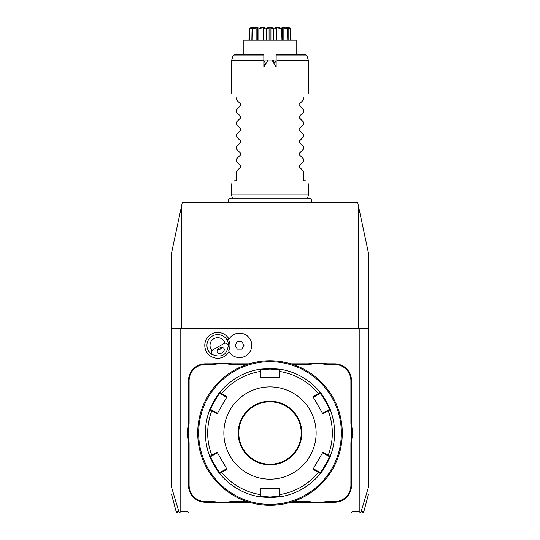 <?xml version="1.0" encoding="UTF-8"?>
<svg xmlns="http://www.w3.org/2000/svg" width="540" height="540" viewBox="0 0 540 540"><rect width="100%" height="100%" fill="white"/><g stroke="black" fill="none" stroke-linecap="round" stroke-linejoin="round"><path stroke-width="0.81" d="M171.572 487.573L171.572 252.976L182.338 202.331L357.662 202.331L358.54 206.449L358.54 328.442M325.944 202.331L324.938 202.331L325.944 202.331M327.956 202.331L328.954 202.331L327.956 202.331M330.271 202.331L343.096 202.331M323.926 202.331L322.927 202.331L323.926 202.331M214.056 202.331L215.062 202.331L214.056 202.331M212.044 202.331L211.046 202.331L212.044 202.331M216.074 202.331L217.073 202.331L216.074 202.331M218.39 202.331L231.215 202.331M181.46 206.449L181.46 328.442M171.572 328.442L368.429 328.442L368.429 487.573M368.429 494.464L363.771 511.859L361.071 511.859L360.18 512.433L359.201 511.461L359.201 328.442M361.071 511.859L368.429 487.283M359.201 511.461L352.195 511.461L351.635 513L177.714 513L176.229 511.859L178.929 511.859L180.475 513M179.82 512.433L180.799 511.461L187.805 511.461L188.366 513M180.799 511.461L180.799 328.442M206.516 351.824A12.926 12.926 0 0 0 229.021 351.614L228.623 350.879A12.224 12.224 0 0 0 228.623 339.842L229.021 339.107A12.926 12.926 0 0 0 211.248 334.166A12.926 12.926 0 0 0 206.516 351.824M187.873 437.549L188.487 437.488A32.299 32.299 0 0 1 189.101 443.759L188.487 443.759A31.684 31.684 0 0 0 187.873 437.549L187.873 428.504A31.684 31.684 0 0 0 188.487 422.294L188.487 380.734A16.916 16.916 0 0 1 205.403 363.818L211.585 363.818A31.684 31.684 0 0 0 217.802 363.204L226.847 363.204A31.684 31.684 0 0 0 233.057 363.818L249.136 363.818M188.487 443.759L188.487 485.318A16.916 16.916 0 0 0 205.403 502.234L211.585 502.234A31.684 31.684 0 0 1 217.802 502.848L226.847 502.848A31.684 31.684 0 0 1 233.057 502.234L249.136 502.234M290.864 502.234L306.943 502.234A31.684 31.684 0 0 1 313.153 502.848L322.198 502.848A31.684 31.684 0 0 1 328.415 502.234L334.598 502.234A16.916 16.916 0 0 0 351.513 485.318L351.513 443.759A31.684 31.684 0 0 1 352.127 437.549L352.127 428.504A31.684 31.684 0 0 1 351.513 422.294L351.513 380.734A16.916 16.916 0 0 0 334.598 363.818L328.415 363.818A31.684 31.684 0 0 1 322.198 363.204L313.153 363.204A31.684 31.684 0 0 1 306.943 363.818L290.864 363.818M360.18 512.433L359.525 513L351.635 513M363.771 511.859L362.286 513L359.525 513M368.429 328.442L368.429 252.976L358.54 206.449M171.572 487.283L178.929 511.859M211.95 350.46L211.592 354.22A10.766 10.766 0 0 1 212.328 336.035A10.766 10.766 0 0 1 228.44 344.493L225.005 342.927A7.688 7.688 0 0 0 213.867 338.702A7.688 7.688 0 0 0 211.95 350.46L225.005 342.927M211.592 354.22C221.515 358.439 227.131 355.199 228.44 344.493M222.014 352.816A3.848 2.72 150 0 0 223.985 348.536A3.848 2.72 150 0 0 219.294 348.104A3.848 2.72 150 0 0 217.323 352.384A3.848 2.72 150 0 0 222.014 352.816M220.016 349.36L221.839 347.423A4.617 4.617 0 0 1 217.431 349.967L220.016 349.36M228.623 350.879A12.245 12.245 0 0 0 247.239 354.881A12.245 12.245 0 0 0 247.239 335.84A12.245 12.245 0 0 0 228.623 339.842M237.33 349.205L241.765 349.205L243.986 345.364L241.765 341.516L237.33 341.516L235.109 345.364L237.33 349.205M217.802 363.204L217.863 363.818A32.299 32.299 0 0 1 211.585 364.433L205.403 364.433A16.301 16.301 0 0 0 189.101 380.734L189.101 422.294A32.299 32.299 0 0 1 188.487 428.564L187.873 428.504M217.863 363.818L226.787 363.818L226.847 363.204M247.199 364.433L233.057 364.433A32.299 32.299 0 0 1 226.787 363.818M313.153 363.204L313.214 363.818A32.299 32.299 0 0 1 306.943 364.433L292.801 364.433M313.214 363.818L322.137 363.818L322.198 363.204M352.127 428.504L351.513 428.564A32.299 32.299 0 0 1 350.899 422.294L350.899 380.734A16.301 16.301 0 0 0 334.598 364.433L328.415 364.433A32.299 32.299 0 0 1 322.137 363.818M351.513 428.564L351.513 437.488L352.127 437.549M322.198 502.848L322.137 502.234A32.299 32.299 0 0 1 328.415 501.62L334.598 501.62A16.301 16.301 0 0 0 350.899 485.318L350.899 443.759A32.299 32.299 0 0 1 351.513 437.488M322.137 502.234L313.214 502.234L313.153 502.848M292.801 501.62L306.943 501.62A32.299 32.299 0 0 1 313.214 502.234M226.847 502.848L226.787 502.234A32.299 32.299 0 0 1 233.057 501.62L247.199 501.62M226.787 502.234L217.863 502.234L217.802 502.848M189.101 443.759L189.101 485.318A16.301 16.301 0 0 0 205.403 501.62L211.585 501.62A32.299 32.299 0 0 1 217.863 502.234M188.487 437.488L188.487 428.564M270 505.312A72.286 72.286 0 0 0 342.286 433.026A72.286 72.286 0 0 0 270 360.74A72.286 72.286 0 0 0 197.714 433.026A72.286 72.286 0 0 0 270 505.312M270.52 505.305L271.053 505.305M271.579 505.292L272.106 505.278M272.626 505.264L273.132 505.244M273.632 505.217L274.111 505.19M275.441 505.103L275.839 505.076M276.21 505.042L277.972 504.866M276.291 361.017L276.689 361.051M278.377 361.226L275.441 360.943M274.111 360.855L273.632 360.835M342.279 432.317L342.279 431.966M342.266 431.44L342.252 430.913M342.238 430.4L342.218 429.887M342.191 429.354L342.164 428.909M342.016 426.816L341.8 424.649L342.016 426.816M342.259 435.011L342.266 434.599M342.171 437.137L342.191 436.685M342.05 438.858L342.083 438.46M341.8 441.403L342.016 439.236M342.218 436.158L342.238 435.645M342.279 434.072L342.286 433.546M269.48 360.74L268.947 360.747M268.421 360.761L267.894 360.774M267.374 360.788L266.868 360.808M266.369 360.835L265.889 360.855M264.56 360.943L264.161 360.976M263.79 361.01L262.028 361.179M263.709 505.035L263.311 505.001M261.623 504.826L264.56 505.103M265.889 505.19L266.369 505.217M197.721 433.735L197.721 434.079M197.735 434.68L197.748 435.139M197.762 435.652L197.782 436.165M197.809 436.698L197.829 437.103M197.984 439.236L198.2 441.403L197.984 439.236M197.741 431.042L197.735 431.447M197.836 428.909L197.809 429.368M197.917 427.586L197.951 427.181M198.2 424.649L197.984 426.816M197.782 429.894L197.762 430.4M270 361.665A71.361 71.361 0 0 0 198.639 433.026A71.361 71.361 0 0 0 270 504.387A71.361 71.361 0 0 0 341.361 433.026A71.361 71.361 0 0 0 270 361.665M209.756 456.334A64.598 64.598 0 0 1 209.756 409.718A64.598 64.598 0 0 0 209.756 456.334L210.641 456.644L212.234 455.72L211.781 455.24L217.114 452.162L226.989 469.26L219.692 473.546C219.328 474.579 208.683 456.145 209.756 456.334L211.781 455.24A62.316 62.316 0 0 1 211.781 410.805L212.234 410.333L210.641 409.408C209.608 409.543 219.449 392.486 219.868 393.424L221.468 394.349L221.65 393.714L226.989 396.792L217.114 413.89L209.756 409.718C208.676 409.934 219.314 391.493 219.692 392.506L221.65 393.714A62.316 62.316 0 0 1 260.132 371.5L260.773 371.655L260.773 369.806L270 369.043L279.227 369.806L279.936 369.198L279.869 377.656L260.132 377.656L260.064 369.198L270 368.429L279.936 369.198A64.598 64.598 0 0 1 320.308 392.506C320.672 391.473 331.317 409.907 330.244 409.718L329.36 409.408L322.562 413.336L322.886 413.89L313.011 396.792L320.308 392.506L320.132 393.424C320.544 392.479 330.386 409.529 329.36 409.408M327.767 410.333L328.219 410.805L330.244 409.718A64.598 64.598 0 0 1 330.244 456.334C331.324 456.118 320.686 474.559 320.308 473.546L320.132 472.628L313.335 468.7L313.011 469.26L322.886 452.162L330.244 456.334L329.36 456.644C330.392 456.509 320.551 473.567 320.132 472.628M318.533 471.704L318.35 472.338L320.308 473.546A64.598 64.598 0 0 1 279.936 496.854L270 497.624L260.064 496.854L260.132 494.552L260.773 494.397L260.773 488.389L260.132 488.389L279.869 488.389L279.936 496.854L279.227 496.247L270 497.002L260.773 496.247L260.773 494.397M313.011 396.792L313.335 397.352L318.533 394.349L318.35 393.714A62.316 62.316 0 0 0 279.869 371.5L279.227 371.655L279.227 377.656L279.869 377.656M279.227 369.806L279.227 371.655M318.533 394.349L320.132 393.424L320.308 392.506A64.598 64.598 0 0 0 279.936 369.198M322.886 413.89L328.219 410.805A62.316 62.316 0 0 1 328.219 455.24L327.767 455.72L329.36 456.644L330.244 456.334A64.598 64.598 0 0 0 330.244 409.718M313.011 469.26L318.35 472.338A62.316 62.316 0 0 1 279.869 494.552L279.227 494.397L279.227 496.247L279.936 496.854A64.598 64.598 0 0 0 320.308 473.546M212.234 455.72L217.438 452.716L217.114 452.162M209.756 409.718L210.641 409.408L209.756 409.718M219.692 392.506A64.598 64.598 0 0 1 260.064 369.198A64.598 64.598 0 0 0 219.692 392.506L219.868 393.424M260.064 369.198L260.773 369.806L260.064 369.198M270 479.162A46.136 46.136 0 0 0 316.136 433.026A46.136 46.136 0 0 0 270 386.883A46.136 46.136 0 0 0 223.864 433.026A46.136 46.136 0 0 0 270 479.162M322.886 452.162L322.562 452.716L327.767 455.72M279.869 488.389L279.227 488.389L279.227 494.397M226.989 469.26L226.665 468.7L221.468 471.704L221.65 472.338A62.316 62.316 0 0 0 260.132 494.552L260.132 488.389M221.468 471.704L219.868 472.628L219.692 473.546A64.598 64.598 0 0 0 260.064 496.854L260.773 496.247L260.064 496.854A64.598 64.598 0 0 1 219.692 473.546L219.868 472.628C219.456 473.573 209.615 456.516 210.641 456.644M217.114 413.89L217.438 413.336L212.234 410.333M221.468 394.349L226.665 397.352L226.989 396.792M260.132 377.656L260.773 377.656L260.773 371.655M270 401.807A31.219 31.219 0 0 0 238.781 433.026A31.219 31.219 0 0 0 270 464.245A31.219 31.219 0 0 0 301.219 433.026A31.219 31.219 0 0 0 270 401.807A31.219 31.219 0 0 1 301.219 433.026A31.219 31.219 0 0 1 270 464.245M232.389 198.085L231.552 194.947L308.448 194.947L308.448 183.877M277.459 60.838L308.448 60.838L308.448 93.13M297.041 60.838L284.648 60.838M282.062 60.838L279.295 60.838M276.149 66.987L272.072 60.122L267.928 60.122L263.851 66.987L276.149 66.987L276.149 60.838L274.718 62.971L273.341 60.581L272.545 60.122L276.149 60.122M303.838 99.59L299.255 104.166L303.838 99.59L303.838 97.747C310.041 91.537 310.041 91.537 303.838 97.747C310.041 91.537 310.041 91.537 303.838 97.747M299.072 105.219L299.038 104.517M303.838 110.052L299.255 105.475L303.838 110.052L303.838 111.895L299.038 116.816M299.072 117.524L303.838 122.357L299.255 117.781L299.255 116.471L303.838 111.895M299.072 129.823L299.255 128.776L303.838 124.193L299.038 129.121M303.838 134.663L299.255 130.079L303.838 134.663L303.838 136.499L299.038 141.426M299.072 142.128L303.838 146.968L299.255 142.385L299.255 141.082L303.838 136.499M299.072 154.433L299.255 153.387L303.838 148.804L299.038 153.731M303.838 159.273L299.255 154.69L303.838 159.273L303.838 161.109L299.038 166.037M299.072 166.739L303.838 171.572L299.255 166.995L299.255 165.686L303.838 161.109M305.377 180.799C309.501 184.923 309.501 184.923 305.377 180.799L303.838 180.799L303.838 171.572M303.838 148.804L303.838 146.968M303.838 124.193L303.838 122.357M263.851 65.961L265.282 62.971L263.851 60.851L263.851 66.474M263.851 55.823L232.895 55.823L231.552 60.838L263.851 60.838L263.851 54.682L234.38 54.682L263.851 54.682M276.149 55.823L276.149 54.682L305.62 54.682L307.105 55.823L276.149 55.823L276.149 60.838M272.072 60.122L267.928 60.122M274.718 62.971L273.078 60.433M265.282 62.971L263.851 65.448M266.922 60.433L267.455 60.122L263.851 60.122M243.857 54.682L243.857 40.129L296.143 40.129L296.143 54.682M251.951 27L249.048 28.843L251.951 27L287.118 27L290.79 28.843L290.702 29.207L287.854 27.918M287.867 27.932L288.205 28.168M288.218 28.181L288.677 28.485M290.79 28.843L291.019 40.129M290.702 29.207L290.702 40.129M287.111 27.992L287.611 27.729L287.611 28.519M283.581 27L288.137 29.207L288.137 40.129M287.469 28.843L287.233 40.129M287.233 29.207L283.858 27.729L283.858 40.129M283.858 27.729L282.562 27.729L282.494 40.129M282.778 40.129L282.778 28.755L282.494 29.207L282.163 28.843L281.947 27M277.978 27L282.163 28.843M281.482 28.843L281.144 40.129M281.144 29.207L277.999 27.729L277.999 40.129M277.999 27.729L276.298 27.729L276.298 40.129M276.298 27.729L274.948 29.207L274.948 40.129M274.948 29.207L274.556 28.843L275.839 27M271.161 27L273.753 28.843L274.556 28.843M273.753 28.843L273.355 29.207L273.355 40.129M273.355 29.207L270.918 27.729L270.918 40.129M270.918 27.729L269.082 27.729L269.082 40.129M269.082 27.729L266.645 29.207L266.645 40.129M266.645 29.207L266.247 28.843L268.839 27M264.161 27L265.444 28.843L266.247 28.843M265.444 28.843L265.052 29.207L265.052 40.129M265.052 29.207L263.702 27.729L263.702 40.129M263.702 27.729L262.001 27.729L262.001 40.129M262.001 27.729L258.856 29.207L258.856 40.129M258.856 29.207L258.518 28.843L262.022 27M258.053 27L257.837 28.843L258.518 28.843M257.837 28.843L257.506 40.129M256.142 40.129L256.142 27.729L257.438 27.729L257.222 40.129M256.142 27.729L252.767 29.207L252.767 40.129M252.767 29.207L252.531 28.843L256.419 27M253.618 27.182L252.079 28.843L252.531 28.843M252.079 28.843L251.863 40.129M252.889 27.992L252.389 27.729L252.389 28.519M252.389 27.729L249.298 29.207L249.298 40.129M249.298 29.207L249.21 28.843L252.875 27M248.981 40.129L249.21 28.843M287.118 27L288.09 27.02M287.921 28.843L286.322 27.115M290.952 28.843L288.05 27L290.952 28.843M263.851 60.838L262.541 60.838M260.665 60.838L258.89 60.838M254.954 60.838L242.96 60.838M236.162 97.747C229.959 91.537 229.959 91.537 236.162 97.747C229.959 91.537 229.959 91.537 236.162 97.747L236.162 99.59L240.746 104.166L240.746 105.475L236.162 110.052L240.746 105.475M236.162 111.895L240.746 116.471L236.162 111.895L236.162 110.052M240.746 116.471L240.746 117.781L236.162 122.357L240.746 117.781M236.162 124.193L240.746 128.776L236.162 124.193L236.162 122.357M240.746 128.776L240.746 130.079L236.162 134.663L240.746 130.079M236.162 136.499L240.746 141.082L236.162 136.499L236.162 134.663M240.746 141.082L240.746 142.385L236.162 146.968L240.746 142.385M236.162 148.804L240.746 153.387L236.162 148.804L236.162 146.968M240.746 153.387L240.746 154.69L236.162 159.273L240.746 154.69M236.162 161.109L240.746 165.686L236.162 161.109L236.162 159.273M240.746 165.686L240.746 166.995L236.162 171.572L240.746 166.995M234.623 180.799C230.499 184.923 230.499 184.923 234.623 180.799C230.499 184.923 230.499 184.923 234.623 180.799L236.162 180.799L236.162 171.572M240.746 104.166L236.162 99.59M227.029 339.977L228.906 338.897M189.101 422.294L188.487 422.294M189.101 380.734L188.487 380.734M205.403 364.433L205.403 363.818M211.585 364.433L211.585 363.818M233.057 364.433L233.057 363.818M306.943 364.433L306.943 363.818M328.415 364.433L328.415 363.818M334.598 364.433L334.598 363.818M350.899 380.734L351.513 380.734M350.899 422.294L351.513 422.294M350.899 443.759L351.513 443.759M350.899 485.318L351.513 485.318M334.598 501.62L334.598 502.234M328.415 501.62L328.415 502.234M306.943 501.62L306.943 502.234M233.057 501.62L233.057 502.234M211.585 501.62L211.585 502.234M205.403 501.62L205.403 502.234M189.101 485.318L188.487 485.318M270 497.624L270 497.002M270 368.429L270 369.043M270 401.186A31.833 31.833 0 0 0 238.167 433.026A31.833 31.833 0 0 0 270 464.859A31.833 31.833 0 0 0 301.833 433.026A31.833 31.833 0 0 0 270 401.186M171.572 494.464L176.229 511.859M228.805 202.331C227.887 200.05 228.643 198.632 231.086 198.085L308.914 198.085C311.357 198.632 312.113 200.05 311.195 202.331M307.611 198.085L308.448 194.947M232.895 55.823L234.38 54.682M307.105 55.823L308.448 60.838M231.552 194.947L231.552 183.877M231.552 93.13L231.552 60.838"/></g></svg>

